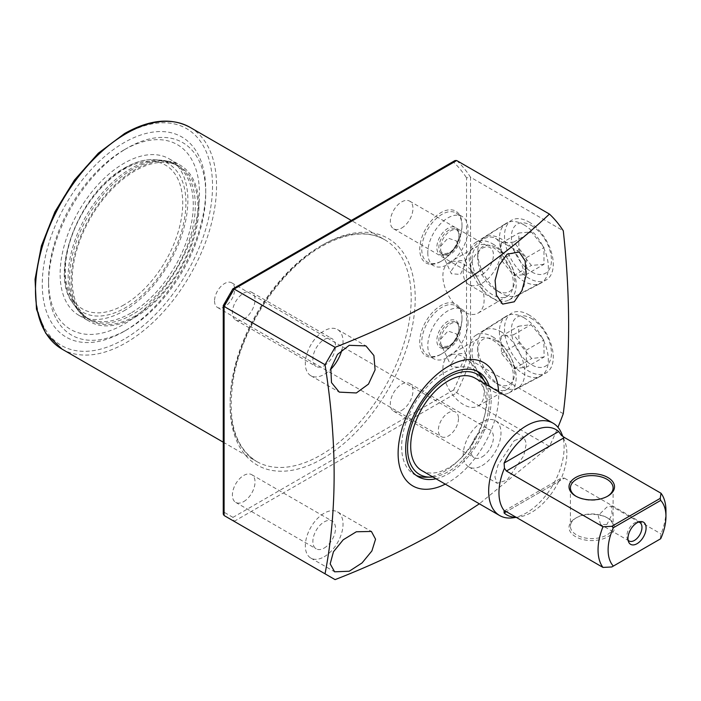 <?xml version="1.0" encoding="UTF-8"?>
<svg xmlns="http://www.w3.org/2000/svg" width="701" height="701" viewBox="0 0 701 701"><rect width="100%" height="100%" fill="white"/><g stroke="black" fill="none" stroke-linecap="round" stroke-linejoin="round"><path stroke-width="0.53" stroke-dasharray="3.5 2.63" d="M461.994 226.02A28.452 16.43 -60 0 1 441.875 260.86L440.876 261.447A29.871 17.245 120 0 0 461.994 224.855A29.871 17.245 120 0 0 440.876 212.657A29.871 17.245 120 0 0 419.75 249.249A29.871 17.245 120 0 0 440.876 261.447L441.875 260.86A28.452 16.43 -60 0 1 427.654 262.27A28.452 16.43 -60 0 1 421.757 249.249A28.452 16.43 -60 0 1 441.875 214.401A28.452 16.43 -60 0 1 456.106 212.99A28.452 16.43 -60 0 1 461.994 226.02L461.994 224.855M461.994 318.946A28.452 16.43 -60 0 1 441.875 353.786L440.876 354.373A29.871 17.245 120 0 0 461.994 317.781A29.871 17.245 120 0 0 440.876 305.583A29.871 17.245 120 0 0 419.75 342.176A29.871 17.245 120 0 0 440.876 354.373L441.875 353.786A28.452 16.43 -60 0 1 427.654 355.197A28.452 16.43 -60 0 1 421.757 342.176A28.452 16.43 -60 0 1 441.875 307.327A28.452 16.43 -60 0 1 456.106 305.916A28.452 16.43 -60 0 1 461.994 318.946L461.994 317.781M458.98 235.886A14.23 8.21 -60 0 1 448.92 253.315L447.913 253.893A15.65 9.034 120 0 0 458.98 234.73A15.65 9.034 120 0 0 447.913 228.342A15.65 9.034 120 0 0 436.846 247.506A15.65 9.034 120 0 0 447.913 253.893L448.92 253.315A14.23 8.21 -60 0 1 441.805 254.016A14.23 8.21 -60 0 1 438.861 247.506A14.23 8.21 -60 0 1 448.92 230.086A14.23 8.21 -60 0 1 456.036 229.376A14.23 8.21 -60 0 1 458.98 235.886L458.98 234.73M458.98 328.813A14.23 8.21 -60 0 1 448.92 346.241L447.913 346.82A15.65 9.034 120 0 0 458.98 327.656A15.65 9.034 120 0 0 447.913 321.268A15.65 9.034 120 0 0 436.846 340.432A15.65 9.034 120 0 0 447.913 346.82L448.92 346.241A14.23 8.21 -60 0 1 441.805 346.942A14.23 8.21 -60 0 1 438.861 340.432A14.23 8.21 -60 0 1 448.92 323.003A14.23 8.21 -60 0 1 456.036 322.302A14.23 8.21 -60 0 1 458.98 328.813L458.98 327.656M135.065 317.202A90.333 52.154 120 0 0 194.081 237.595A90.333 52.154 120 0 0 180.236 165.208A90.333 52.154 120 0 0 135.065 169.686A90.333 52.154 120 0 0 76.058 249.284A90.333 52.154 120 0 0 89.903 321.671A90.333 52.154 120 0 0 135.065 317.202M124.007 310.815A90.333 52.154 120 0 0 183.022 231.207A90.333 52.154 120 0 0 169.169 158.82A90.333 52.154 120 0 0 124.007 163.298A90.333 52.154 120 0 0 64.991 242.896A90.333 52.154 120 0 0 78.836 315.284A90.333 52.154 120 0 0 124.007 310.815M124.007 149.935L124.007 149.935A106.692 61.6 120 0 0 48.562 280.61A106.692 61.6 120 0 0 124.007 324.169A106.692 61.6 120 0 0 199.452 193.494A106.692 61.6 120 0 0 124.007 149.935L127.144 148.121A111.144 64.168 120 0 0 48.562 284.238A111.144 64.168 120 0 0 127.144 329.61L124.007 331.433A115.586 66.735 120 0 0 124.007 331.424A115.586 66.735 120 0 0 205.735 189.866A115.586 66.735 120 0 0 124.007 142.68A115.586 66.735 120 0 0 42.27 284.238A115.586 66.735 120 0 0 124.007 331.433L127.153 329.61A111.144 64.168 120 0 0 127.153 329.61A111.144 64.168 120 0 0 205.735 193.494A111.144 64.168 120 0 0 127.144 148.121L124.007 149.935M432.876 476.978A57.806 33.376 120 0 0 448.421 471.554A57.806 33.376 120 0 0 486.222 384.577M476.566 370.943A60.461 34.91 120 0 0 474.621 369.664A60.461 34.91 120 0 0 444.39 372.66A60.461 34.91 120 0 0 404.898 425.936A60.461 34.91 120 0 0 414.16 474.384A60.461 34.91 120 0 0 416.245 475.436M425.822 477.215A60.461 34.91 120 0 0 444.39 471.396A60.461 34.91 120 0 0 482.901 378.347M435.969 478.765A60.461 34.91 120 0 0 448.421 473.718A60.461 34.91 120 0 0 489.316 386.365M440.5 246.428L447.983 238.095L456.596 241.039L457.245 243.755C456.991 251.037 442.243 257.74 440.5 250.169A14.23 8.21 120 0 0 443.312 254.892A14.23 8.21 120 0 0 454.274 251.081A14.23 8.21 120 0 0 460.487 236.763A14.23 8.21 120 0 0 457.543 230.252A14.23 8.21 120 0 0 447.343 233.293A14.23 8.21 120 0 0 440.5 246.428L440.745 250.809L451.409 273.784L450.892 271.34L458.156 260.851L465.587 260.404L465.999 262.621L460.417 274.406L451.409 273.784M427.794 252.737A28.452 16.43 120 0 0 433.691 265.758A28.452 16.43 120 0 0 455.615 258.134A28.452 16.43 120 0 0 468.031 229.499A28.452 16.43 120 0 0 462.143 216.478A28.452 16.43 120 0 0 440.219 224.101A28.452 16.43 120 0 0 427.794 252.737M440.5 339.354A14.23 8.21 -60 0 1 447.343 326.219A14.23 8.21 -60 0 1 457.543 323.17A14.23 8.21 -60 0 1 460.487 329.689A14.23 8.21 -60 0 1 454.274 344.007A14.23 8.21 -60 0 1 443.312 347.81A14.23 8.21 -60 0 1 440.5 343.096C442.243 350.666 456.991 343.963 457.245 336.682L456.596 333.965L447.983 331.012L440.5 339.354L440.745 343.727L451.409 366.702L450.892 364.266L458.156 353.777L465.587 353.33L465.999 355.547L460.417 367.333L451.409 366.702M468.031 322.425A28.452 16.43 -60 0 1 455.615 351.061A28.452 16.43 -60 0 1 433.691 358.684A28.452 16.43 -60 0 1 427.794 345.654A28.452 16.43 -60 0 1 440.219 317.027A28.452 16.43 -60 0 1 462.143 309.404A28.452 16.43 -60 0 1 468.031 322.425M523.866 224.767A34.603 19.979 60 0 1 546.57 255.611A34.603 19.979 60 0 1 540.778 283.204A34.603 19.979 60 0 1 523.866 281.276A34.603 19.979 60 0 1 501.364 251.133A34.603 19.979 60 0 1 506.183 223.286A34.603 19.979 60 0 1 523.866 224.767M492.68 243.895A33.227 19.181 60 0 1 514.481 273.513A33.227 19.181 60 0 1 508.917 300.01A33.227 19.181 60 0 1 492.68 298.162A33.227 19.181 60 0 1 471.072 269.21A33.227 19.181 60 0 1 475.699 242.467A33.227 19.181 60 0 1 492.68 243.895M492.68 247.216A29.162 16.842 60 0 1 511.73 272.917A29.162 16.842 60 0 1 507.261 296.286A29.162 16.842 60 0 1 492.68 294.841A29.162 16.842 60 0 1 473.622 269.14A29.162 16.842 60 0 1 478.1 245.771A29.162 16.842 60 0 1 492.68 247.216M463.51 264.058A29.162 16.842 60 0 1 482.56 289.758A29.162 16.842 60 0 1 478.091 313.128A29.162 16.842 60 0 1 463.51 311.682A29.162 16.842 60 0 1 444.452 285.982A29.162 16.842 60 0 1 448.92 262.612A29.162 16.842 60 0 1 463.51 264.058M523.866 317.693A34.603 19.979 60 0 1 546.57 348.537A34.603 19.979 60 0 1 540.778 376.13A34.603 19.979 60 0 1 523.866 374.203A34.603 19.979 60 0 1 501.364 344.06A34.603 19.979 60 0 1 506.183 316.204A34.603 19.979 60 0 1 523.866 317.693M492.68 336.822A33.227 19.181 60 0 1 514.481 366.439A33.227 19.181 60 0 1 508.917 392.937A33.227 19.181 60 0 1 492.68 391.079A33.227 19.181 60 0 1 471.072 362.137A33.227 19.181 60 0 1 475.699 335.393A33.227 19.181 60 0 1 492.68 336.822M492.68 340.143A29.162 16.842 60 0 1 511.73 365.834A29.162 16.842 60 0 1 507.261 389.204A29.162 16.842 60 0 1 492.68 387.767A29.162 16.842 60 0 1 473.622 362.066A29.162 16.842 60 0 1 478.1 338.697A29.162 16.842 60 0 1 492.68 340.143M463.51 356.984A29.162 16.842 60 0 1 482.56 382.685A29.162 16.842 60 0 1 478.091 406.054A29.162 16.842 60 0 1 463.51 404.608A29.162 16.842 60 0 1 444.452 378.908A29.162 16.842 60 0 1 448.92 355.538A29.162 16.842 60 0 1 463.51 356.984M324.186 556.769A26.673 15.404 120 0 0 341.606 533.259A26.673 15.404 120 0 0 337.523 511.888A26.673 15.404 120 0 0 324.186 513.211A26.673 15.404 120 0 0 306.758 536.712A26.673 15.404 120 0 0 310.85 558.092A26.673 15.404 120 0 0 324.186 556.769M324.186 548.059A16 9.244 120 0 0 334.64 533.952A16 9.244 120 0 0 332.186 521.132A16 9.244 120 0 0 324.186 521.921A16 9.244 120 0 0 313.733 536.028A16 9.244 120 0 0 316.186 548.848A16 9.244 120 0 0 324.186 548.059M243.711 501.592A16 9.244 120 0 0 254.165 487.493A16 9.244 120 0 0 251.712 474.665A16 9.244 120 0 0 243.711 475.462A16 9.244 120 0 0 233.258 489.561A16 9.244 120 0 0 235.711 502.389A16 9.244 120 0 0 243.711 501.592M341.913 349.843A26.673 15.404 120 0 0 337.523 329.523A26.673 15.404 120 0 0 324.186 330.846A26.673 15.404 120 0 0 306.758 354.347A26.673 15.404 120 0 0 310.85 375.727A26.673 15.404 120 0 0 324.186 374.404A26.673 15.404 120 0 0 330.635 369.366M324.186 365.694A16 9.244 120 0 0 334.64 351.587A16 9.244 120 0 0 332.186 338.767A16 9.244 120 0 0 324.186 339.556A16 9.244 120 0 0 313.733 353.663A16 9.244 120 0 0 316.186 366.483A16 9.244 120 0 0 324.186 365.694M243.711 319.227A16 9.244 120 0 0 254.165 305.128A16 9.244 120 0 0 251.712 292.299A16 9.244 120 0 0 243.711 293.097A16 9.244 120 0 0 233.258 307.196A16 9.244 120 0 0 235.711 320.024A16 9.244 120 0 0 243.711 319.227M482.113 283.222A26.673 15.404 120 0 0 499.541 259.72A26.673 15.404 120 0 0 495.449 238.34A26.673 15.404 120 0 0 482.113 239.663A26.673 15.404 120 0 0 464.693 263.173A26.673 15.404 120 0 0 468.776 284.545A26.673 15.404 120 0 0 482.113 283.222M482.113 274.512A16 9.244 120 0 0 492.575 260.404A16 9.244 120 0 0 490.122 247.584A16 9.244 120 0 0 482.113 248.373A16 9.244 120 0 0 471.659 262.481A16 9.244 120 0 0 474.113 275.3A16 9.244 120 0 0 482.113 274.512M401.638 228.053A16 9.244 120 0 0 412.1 213.945A16 9.244 120 0 0 409.647 201.126A16 9.244 120 0 0 401.638 201.914A16 9.244 120 0 0 391.184 216.022A16 9.244 120 0 0 393.638 228.841A16 9.244 120 0 0 401.638 228.053M514.271 440.596L523.849 437.1L526.363 443.567L523.735 455.746L507.173 480.054L497.175 483.304L494.915 476.969L497.999 465.087L514.271 440.596M482.113 465.587A26.673 15.404 120 0 0 499.541 442.086A26.673 15.404 120 0 0 495.449 420.705A26.673 15.404 120 0 0 482.113 422.028A26.673 15.404 120 0 0 464.693 445.538A26.673 15.404 120 0 0 468.776 466.91A26.673 15.404 120 0 0 482.113 465.587M482.113 456.877A16 9.244 120 0 0 492.575 442.769A16 9.244 120 0 0 490.122 429.95A16 9.244 120 0 0 482.113 430.738A16 9.244 120 0 0 471.659 444.846A16 9.244 120 0 0 474.113 457.665A16 9.244 120 0 0 482.113 456.877M401.638 410.418A16 9.244 120 0 0 412.1 396.31A16 9.244 120 0 0 409.647 383.482A16 9.244 120 0 0 401.638 384.279A16 9.244 120 0 0 391.184 398.378A16 9.244 120 0 0 393.638 411.207A16 9.244 120 0 0 401.638 410.418M445.266 484.137A71.134 41.07 120 0 0 448.421 482.428A71.134 41.07 120 0 0 498.613 391.736M563.28 413.704L470.546 360.165L466.524 359.578A231.882 133.882 -60 0 1 453.696 389.94L456.71 392.849L549.444 446.388A234.73 135.521 120 0 0 557.952 427.295M335.096 579.622L234.152 521.342L456.71 392.849A234.73 135.521 120 0 0 470.546 360.165L470.546 177.248L563.28 230.778M549.444 446.388L479.361 503.817M453.696 389.94L232.977 517.373L234.152 521.342M456.71 160.538A234.73 135.521 120 0 1 470.546 177.248L466.524 177.835L466.524 359.578M232.977 517.373L224.092 512.247L223.26 514.087M454.993 160.564L453.696 162.273A231.882 133.882 -60 0 1 466.524 177.835M224.092 512.247L224.092 305.093L223.304 305.417M232.863 288.856L232.977 289.715L453.696 162.273M576.187 496.369A21.337 12.32 0 0 0 576.678 496.658L575.67 496.071L576.678 496.658A21.337 12.32 0 0 0 606.856 496.658A21.337 12.32 0 0 0 607.338 496.369M606.856 517.566L607.855 518.144A22.765 13.144 0 0 0 575.67 518.144A22.765 13.144 0 0 0 575.67 536.729A22.765 13.144 0 0 0 607.855 536.729A22.765 13.144 0 0 0 607.855 518.144L606.856 517.566A21.337 12.32 180 0 1 613.103 526.276A21.337 12.32 180 0 1 599.925 537.658A21.337 12.32 180 0 1 576.678 534.986A21.337 12.32 180 0 1 570.421 526.276A21.337 12.32 180 0 1 576.678 517.566A21.337 12.32 180 0 1 606.856 517.566M628.105 540.156A10.673 6.16 -60 0 1 627.369 538.911A10.673 6.16 -60 0 1 634.414 523.025A10.673 6.16 -60 0 1 637.104 522.043A10.673 6.16 -60 0 1 638.55 522.061M606.856 524.532L600.538 524.497L598.181 515.507L606.856 507.112L611.211 506.017L612.113 514.183L606.856 524.532M214.541 300.939A14.23 8.21 120 0 0 217.485 307.45A14.23 8.21 120 0 0 228.447 303.638A14.23 8.21 120 0 0 234.66 289.32A14.23 8.21 120 0 0 231.707 282.81A14.23 8.21 120 0 0 220.745 286.621A14.23 8.21 120 0 0 214.541 300.939M458.48 418.541A14.23 8.21 -60 0 1 452.268 432.859A14.23 8.21 -60 0 1 441.306 436.67A14.23 8.21 -60 0 1 438.362 430.16A14.23 8.21 -60 0 1 444.565 415.842A14.23 8.21 -60 0 1 455.527 412.03A14.23 8.21 -60 0 1 458.48 418.541M512.913 517.82A53.346 30.8 120 0 0 564.103 447.58A53.346 30.8 120 0 0 561.615 433.472M504.08 511.09L561.387 478.047L558.697 481.482L506.402 511.677L564.463 478.152L561.387 478.047A48.01 27.725 120 0 0 566.864 453.529A48.01 27.725 120 0 0 564.629 440.833A48.01 27.725 120 0 0 561.387 435.347M558.697 481.482A49.245 28.426 -60 0 1 518.985 516.996A49.245 28.426 -60 0 1 515.997 517.215M421.748 470.555A53.346 30.8 120 0 0 462.853 456.263A53.346 30.8 120 0 0 486.143 402.576A53.346 30.8 120 0 0 475.094 378.154M665.95 510.74A48.01 27.725 -60 0 1 661.025 533.908L660.228 539.016L611.824 566.96M564.463 478.152L661.025 533.908M135.065 316.037A88.913 51.331 -60 0 1 90.613 320.445A88.913 51.331 -60 0 1 76.987 249.197A88.913 51.331 -60 0 1 135.065 170.842A88.913 51.331 -60 0 1 179.526 166.444A88.913 51.331 -60 0 1 193.152 237.692A88.913 51.331 -60 0 1 135.065 316.037M495.773 340.327A26.156 15.107 60 0 1 514.692 372.108A26.156 15.107 60 0 1 496.623 383.517A26.156 15.107 60 0 1 496.203 383.281A26.156 15.107 60 0 1 477.705 351.236A26.156 15.107 60 0 1 495.773 340.327M500.689 331.547A33.271 19.207 60 0 1 522.964 361.155A33.271 19.207 60 0 1 517.496 388.03A33.271 19.207 60 0 1 501.767 386.488A33.271 19.207 60 0 1 501.233 386.181A33.271 19.207 60 0 1 477.705 345.435A33.271 19.207 60 0 1 484.233 330.416A33.271 19.207 60 0 1 500.689 331.547M528.335 314.565A34.498 19.917 60 0 1 551.424 345.269A34.498 19.917 60 0 1 545.755 373.125A34.498 19.917 60 0 1 529.448 371.521A34.498 19.917 60 0 1 506.569 341.518A34.498 19.917 60 0 1 511.266 313.4A34.498 19.917 60 0 1 528.335 314.565M530.946 318.201A28.338 16.36 60 0 1 551.433 352.629A28.338 16.36 60 0 1 531.866 364.984A28.338 16.36 60 0 1 511.38 330.557A28.338 16.36 60 0 1 530.946 318.201M544.142 356.993L531.735 358.544L519.003 343.139L518.67 326.193L531.078 324.642L543.81 340.046L544.142 356.993L526.539 367.158L514.131 368.708L501.399 353.304L501.066 336.349L513.474 334.806L526.206 350.202L526.539 367.158M526.206 350.202L543.81 340.046M513.474 334.806L531.078 324.642M501.066 336.349L518.67 326.193M501.399 353.304L519.003 343.139M514.131 368.708L531.735 358.544M496.203 247.637A26.156 15.107 60 0 1 514.692 279.673A26.156 15.107 60 0 1 496.203 290.354L501.233 293.255A33.271 19.207 60 0 1 477.705 252.509A33.271 19.207 60 0 1 484.233 237.499A33.271 19.207 60 0 1 501.233 238.927A33.271 19.207 60 0 1 523.06 268.579A33.271 19.207 60 0 1 517.496 295.112A33.271 19.207 60 0 1 501.233 293.255L496.203 290.354A26.156 15.107 60 0 1 477.705 258.319A26.156 15.107 60 0 1 496.203 247.637M528.896 221.954A34.498 19.917 60 0 1 551.529 252.702A34.498 19.917 60 0 1 545.755 280.207A34.498 19.917 60 0 1 528.896 278.279A34.498 19.917 60 0 1 506.464 248.233A34.498 19.917 60 0 1 511.266 220.473A34.498 19.917 60 0 1 528.896 221.954M531.411 225.529A28.338 16.36 60 0 1 551.442 260.237A28.338 16.36 60 0 1 531.411 271.804A28.338 16.36 60 0 1 511.371 237.104A28.338 16.36 60 0 1 531.411 225.529M543.985 264.312L531.411 265.434L518.836 249.793L518.836 233.021L531.411 231.9L543.985 247.541L543.985 264.312L526.381 274.477L513.807 275.598L501.233 259.957L501.233 243.186L513.807 242.064L526.381 257.705L526.381 274.477M526.381 257.705L543.985 247.541M513.807 242.064L531.411 231.9M501.233 243.186L518.836 233.021M501.233 259.957L518.836 249.793M513.807 275.598L531.411 265.434M62.003 349.098A128.038 73.92 120 0 0 126.014 342.754A128.038 73.92 120 0 0 209.66 229.928A128.038 73.92 120 0 0 190.032 127.337M124.007 339.266A125.19 72.282 -60 0 1 35.479 288.164A125.19 72.282 -60 0 1 124.007 134.837A125.19 72.282 -60 0 1 212.526 185.949A125.19 72.282 -60 0 1 124.007 339.266M320.664 246.051A128.038 73.92 -60 0 1 384.683 239.716A128.038 73.92 -60 0 1 404.311 342.307A128.038 73.92 -60 0 1 320.664 455.133A128.038 73.92 -60 0 1 256.645 461.477A128.038 73.92 -60 0 1 237.017 358.877A128.038 73.92 -60 0 1 320.664 246.051M322.679 458.62A130.877 75.568 120 0 0 415.22 298.328A130.877 75.568 120 0 0 322.679 244.894A130.877 75.568 120 0 0 230.13 405.187A130.877 75.568 120 0 0 322.679 458.62M224.092 305.093L232.977 289.715M130.719 313.172A88.484 51.085 -60 0 1 76.575 308.405A88.484 51.085 -60 0 1 76.505 236.149A88.484 51.085 -60 0 1 130.719 168.678A88.484 51.085 -60 0 1 162.08 160.301A88.484 51.085 -60 0 1 191.136 224.793A88.484 51.085 -60 0 1 130.719 313.172M132.436 169.327A88.913 51.331 120 0 0 74.35 247.672A88.913 51.331 120 0 0 87.975 318.92A88.913 51.331 120 0 0 132.436 314.521A88.913 51.331 120 0 0 190.523 236.167A88.913 51.331 120 0 0 176.889 164.919A88.913 51.331 120 0 0 132.436 169.327M124.007 304.856A83.033 47.94 -60 0 1 65.289 270.954A83.033 47.94 -60 0 1 124.007 169.256A83.033 47.94 -60 0 1 182.724 203.15A83.033 47.94 -60 0 1 124.007 304.856M125.33 167.837A85.715 49.482 120 0 0 72.816 233.188A85.715 49.482 120 0 0 72.886 303.174A85.715 49.482 120 0 0 125.33 307.8A85.715 49.482 120 0 0 183.855 222.191A85.715 49.482 120 0 0 155.71 159.723A85.715 49.482 120 0 0 125.33 167.837M223.26 442.2L256.645 461.477C234.011 446.949 226.493 418.129 234.081 374.991C243.834 324.405 282.135 268.448 322.083 246.191C346.864 232.452 367.727 230.296 384.683 239.716L351.297 220.438M169.169 158.82L180.236 165.208M48.562 280.61L48.562 284.238M205.735 193.494L205.735 189.866M474.621 369.664L478.652 371.994M443.312 254.892L441.805 254.016M433.691 265.758L427.654 262.27M443.312 347.81L441.805 346.942M433.691 358.684L427.654 355.197M508.917 300.01L540.778 283.204M478.091 313.128L507.261 296.286M508.917 392.937L540.778 376.13M478.091 406.054L507.261 389.204M337.523 511.888L371.399 531.446M251.712 474.665L332.186 521.132M337.523 329.523L365.922 345.917M251.712 292.299L332.186 338.767M495.449 238.34L519.222 252.062M409.647 201.126L490.122 247.584M495.449 420.705L523.849 437.1M409.647 383.482L490.122 429.95M393.638 411.207L474.113 457.665M468.776 466.91L497.175 483.304M393.638 228.841L474.113 275.3M468.776 284.545L502.652 304.103M235.711 320.024L316.186 366.483M310.85 375.727L339.249 392.122M235.711 502.389L316.186 548.848M310.85 558.092L334.614 571.814M448.92 355.538L478.1 338.697M475.699 335.393L506.183 316.204M448.92 262.612L478.1 245.771M475.699 242.467L506.183 223.286M462.143 309.404L456.106 305.916M457.543 323.17L456.036 322.302M456.596 333.965L465.587 353.33M462.143 216.478L456.106 212.99M457.543 230.252L456.036 229.376M456.596 241.039L465.587 260.404M414.16 474.384L418.19 476.715M78.836 315.284L89.903 321.671M576.678 517.566L575.67 518.144M627.369 538.911L628.569 541.855M629.077 540.979L600.538 524.497M217.485 307.45L441.306 436.67M518.985 516.996L516.26 517.364M570.421 487.949L570.421 526.276M613.103 487.949L613.103 526.276M564.629 440.833L562.824 436.434M231.707 282.81L455.527 412.03M639.75 522.499L611.211 506.017M637.104 522.043L640.258 521.614M606.856 496.658L607.855 496.071M179.526 166.444L176.889 164.919L162.08 160.301L155.71 159.723C145.896 158.925 135.53 161.668 124.594 167.951C79.879 191.671 48.238 272.461 72.886 303.174L76.575 308.405L87.975 318.92L90.613 320.445M517.496 388.03L545.755 373.125M484.233 330.416L511.266 313.4M496.203 383.281L501.233 386.181M477.705 351.236L477.705 345.435M517.496 295.112L545.755 280.207M484.233 237.499L511.266 220.473M477.705 258.319L477.705 252.509"/><path stroke-width="1.05" d="M486.222 384.577A57.806 33.376 120 0 0 485.232 382.588A57.806 33.376 120 0 0 448.421 377.156A57.806 33.376 120 0 0 408.569 436.837A57.806 33.376 120 0 0 430.659 477.118A57.806 33.376 120 0 0 432.876 476.978M416.245 475.436A60.461 34.91 120 0 0 425.822 477.215L430.659 477.118M489.316 386.365A60.461 34.91 120 0 0 478.652 371.994A60.461 34.91 120 0 0 448.421 374.982A60.461 34.91 120 0 0 408.92 428.267A60.461 34.91 120 0 0 418.19 476.715A60.461 34.91 120 0 0 435.969 478.765M485.232 382.588L482.901 378.347A60.461 34.91 120 0 0 476.566 370.943M356.336 531.77L371.399 531.446L375.561 539.2L371.889 550.951L362.084 562.912L349.238 571.236L334.614 571.814L330.18 563.876L333.457 551.757L343.227 539.779L356.336 531.77M349.238 345.313L365.922 345.917L373.896 355.53L375.088 369.874L368.481 384.104L356.336 392.963L339.249 392.122L331.503 382.615L330.802 368.498L337.496 354.408L349.238 345.313M330.635 369.366A26.673 15.404 120 0 0 341.913 349.843M507.173 254.13L519.222 252.062L525.18 260.877L526.048 275.379L521.912 290.626L514.271 301.789L502.652 304.103L496.422 295.139L495.081 280.488L499.086 265.215L507.173 254.13M498.613 391.736A71.134 41.07 120 0 0 448.421 366.272A71.134 41.07 120 0 0 398.142 451.558A71.134 41.07 120 0 0 445.266 484.137M335.096 347.31C370.89 333.352 404.179 317.719 434.944 300.414C478.056 274.082 516.225 245.306 549.444 214.077L456.71 160.538L454.993 160.564L232.863 288.856L223.26 305.575L224.092 306.451L224.092 515.533L325.036 573.812C337.163 511.239 337.163 441.542 325.036 364.73L224.092 306.451L234.152 289.031L335.096 347.31L325.036 364.73M325.036 573.812L335.096 579.622C370.89 565.663 404.179 550.031 434.944 532.725L479.361 503.817M557.952 427.295A234.73 135.521 120 0 0 563.28 413.704C570.404 356.713 570.404 295.734 563.28 230.778A234.73 135.521 120 0 0 549.444 214.077M234.134 521.325L224.092 515.533L234.152 521.342M223.26 305.575L223.26 514.087L224.092 515.533M456.71 160.538L234.152 289.031L232.977 288.751M575.67 496.071L575.67 496.071A22.765 13.144 180 0 1 575.67 477.495A22.765 13.144 180 0 1 607.855 477.495A22.765 13.144 180 0 1 607.855 496.071A22.765 13.144 180 0 1 575.67 496.071M607.338 496.369A21.337 12.32 0 0 0 613.103 487.949A21.337 12.32 0 0 0 606.856 479.23A21.337 12.32 0 0 0 583.6 476.566A21.337 12.32 0 0 0 570.421 487.949A21.337 12.32 0 0 0 576.187 496.369M637.034 543.696A12.802 7.396 -60 0 1 628.569 541.855A12.802 7.396 -60 0 1 637.034 522.788A12.802 7.396 -60 0 1 640.258 521.614A12.802 7.396 -60 0 1 645.936 530A12.802 7.396 -60 0 1 637.034 543.696M638.55 522.061A10.673 6.16 -60 0 1 639.75 522.499A10.673 6.16 -60 0 1 641.389 531.043A10.673 6.16 -60 0 1 634.414 540.445A10.673 6.16 -60 0 1 629.077 540.979A10.673 6.16 -60 0 1 628.105 540.156M665.95 516.549A40.903 23.615 120 0 0 660.71 500.409L613.349 527.757A40.903 23.615 120 0 0 613.349 566.084L660.71 538.736A40.903 23.615 120 0 0 665.95 516.549L665.95 510.74A48.01 27.725 -60 0 0 661.025 493.25L564.463 437.503L506.402 471.019L602.974 526.775L611.824 526.311L660.228 498.367L661.025 493.25M660.228 498.367L660.71 500.409M506.402 471.019L504.44 468.224A48.01 27.725 120 0 0 498.963 492.733A48.01 27.725 120 0 0 504.44 510.924L506.402 511.677L504.115 512.992L504.08 511.09M562.824 436.434L561.615 433.472A53.346 30.8 120 0 0 553.054 423.159A53.346 30.8 120 0 0 511.94 437.45A53.346 30.8 120 0 0 488.658 491.138A53.346 30.8 120 0 0 499.699 515.559A53.346 30.8 120 0 0 512.913 517.82L516.26 517.364M515.997 517.215A49.245 28.426 -60 0 1 504.115 512.992M613.349 566.084L611.824 566.96L602.974 567.424A48.01 27.725 -60 0 1 598.049 549.943A48.01 27.725 -60 0 1 602.974 526.775M553.054 423.159L475.094 378.154A53.346 30.8 120 0 0 433.98 392.446A53.346 30.8 120 0 0 410.698 446.134A53.346 30.8 120 0 0 421.748 470.555L499.699 515.559M504.44 468.224L504.115 463.046A49.245 28.426 -60 0 1 558.697 431.536L561.387 435.347L564.463 437.503M613.349 527.757L611.824 526.311M602.974 567.424L506.402 511.677M660.71 538.736L660.228 539.016M126.014 133.672A128.038 73.92 120 0 0 42.375 246.498A128.038 73.92 120 0 0 62.003 349.098L45.653 333.168L36.47 309.167L35.05 279.252L41.385 245.893L54.906 211.868L74.446 180.061L98.342 153.186L124.594 133.532C149.602 119.415 171.412 117.347 190.032 127.337A128.038 73.92 120 0 0 126.014 133.672M504.115 463.046L558.697 431.536M62.003 349.098L223.26 442.2M190.032 127.337L351.297 220.438"/></g></svg>
